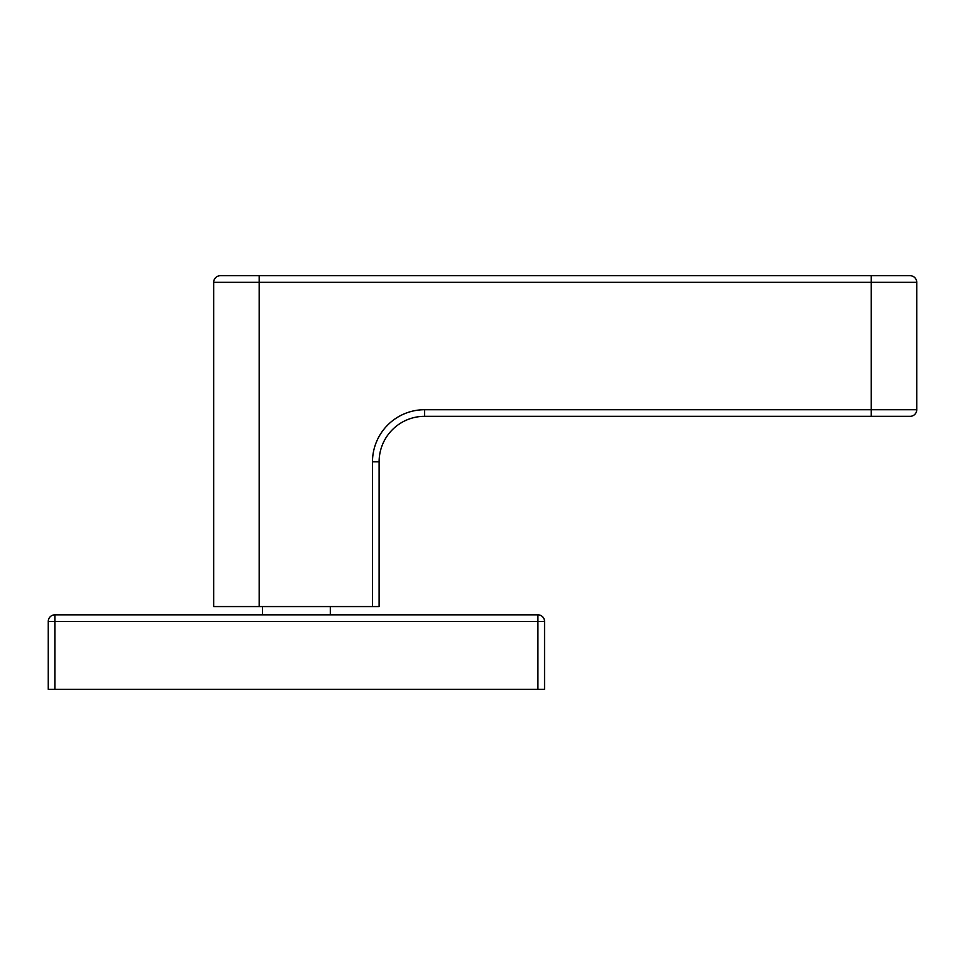 <?xml version="1.0" encoding="UTF-8"?>
<svg xmlns="http://www.w3.org/2000/svg" width="965" height="965" viewBox="0 0 965 965"><rect width="100%" height="100%" fill="white"/><g stroke="black" fill="none" stroke-linecap="round" stroke-linejoin="round"><path stroke-width="1.45" d="M54.872 689.287L48.25 689.287L48.25 621.46A6.622 6.622 0 0 1 54.872 614.838L537.915 614.838L537.915 621.46L544.537 621.46L544.537 689.287L537.915 689.287L537.915 621.46L54.872 621.46L54.872 689.287L537.915 689.287M544.537 621.46A6.622 6.622 0 0 0 537.915 614.838A6.622 6.622 0 0 1 544.537 621.46M220.297 275.713A6.622 6.622 0 0 0 213.675 282.335L259.175 282.335L259.175 275.713L220.297 275.713L910.128 275.713A6.622 6.622 0 0 1 916.75 282.335L916.75 409.715L871.262 409.715L871.262 416.325L910.128 416.325L424.6 416.325A45.488 45.488 0 0 0 379.112 461.825L379.112 606.575L372.49 606.575L372.49 461.825A52.11 52.11 0 0 1 424.6 409.715L871.262 409.715L871.262 282.335L259.175 282.335L259.175 606.575L372.49 606.575M259.175 606.575L213.675 606.575L213.675 282.335M916.75 409.715A6.622 6.622 0 0 1 910.128 416.325M48.25 621.46L54.872 621.46L54.872 614.838A6.622 6.622 0 0 0 48.25 621.46M424.6 409.715L424.6 416.325A45.488 45.488 0 0 0 379.112 461.825L372.49 461.825M916.75 282.335L871.262 282.335L871.262 275.713M330.307 614.838L330.307 606.575M262.48 614.838L262.48 606.575"/></g></svg>
